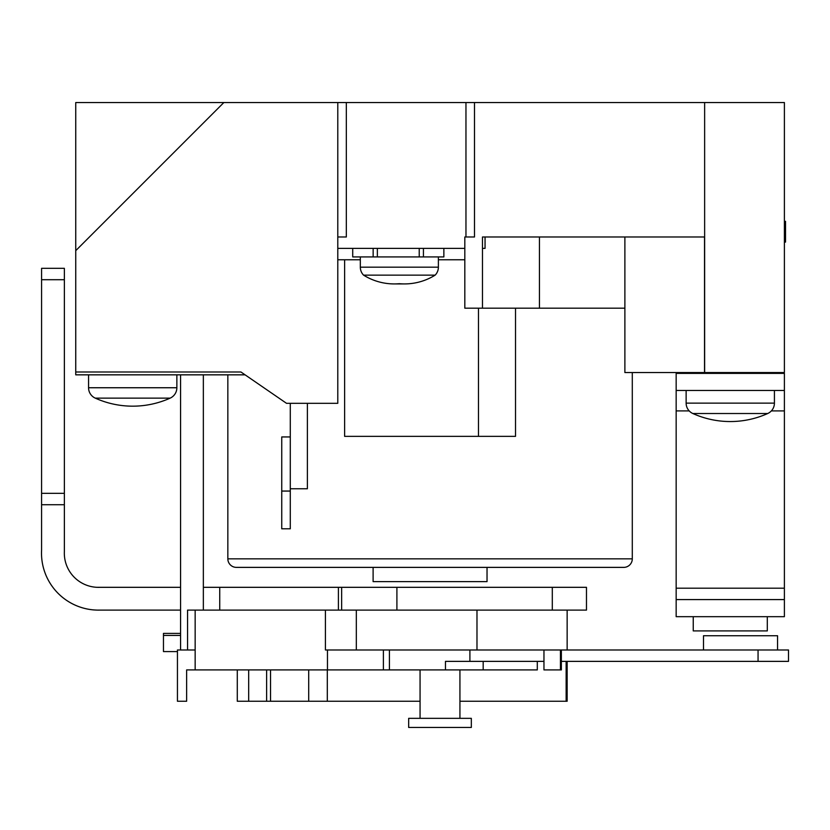 <?xml version="1.0" encoding="UTF-8"?>
<svg xmlns="http://www.w3.org/2000/svg" width="830" height="830" viewBox="0 0 830 830"><rect width="100%" height="100%" fill="white"/><g stroke="black" fill="none" stroke-linecap="round" stroke-linejoin="round"><path stroke-width="1.25" d="M767.304 616.68L767.304 630.914L693.247 630.914L693.247 616.68M686.13 390.474L686.13 403.131A11.392 11.392 0 0 0 692.842 413.516L767.709 413.516A11.392 11.392 0 0 0 774.421 403.131L774.421 390.474M624.886 236.986L624.886 372.556L784.392 372.556L784.392 102.547L337.789 102.547L337.789 403.318L286.516 403.318L240.949 371.996L75.748 371.996L75.748 374.838L245.089 374.838M290.293 403.318L290.293 488.766L307.38 488.766L307.38 403.318M176.863 374.838L176.863 387.745A11.392 11.392 0 0 1 170.14 398.141A91.238 91.238 0 0 1 95.284 398.141A11.392 11.392 0 0 1 88.561 387.745L88.561 374.838M170.14 398.141L95.284 398.141M443.863 248.378L443.863 256.927L373.147 256.927L373.147 248.378L337.789 248.378M464.821 248.378L373.147 248.378M419.223 256.927L419.223 248.378M377.36 256.927L377.36 248.378M373.147 256.927L352.719 256.927L352.719 248.378M435.148 275.135L363.561 275.135A58.027 58.027 0 0 0 399.355 283.704A58.027 58.027 0 0 0 435.148 275.135A11.392 11.392 0 0 0 438.385 267.177L360.324 267.177A11.392 11.392 0 0 0 363.561 275.135M360.324 256.927L360.324 267.177M438.385 256.927L438.385 267.177M281.744 491.059L290.293 491.059L290.293 528.793L281.744 528.793L281.744 436.943L290.293 436.943M290.293 491.059L290.293 488.766M471.326 727.454L408.671 727.454L408.671 718.344L471.326 718.344L471.326 727.454M459.934 718.344L459.934 669.914M420.063 718.344L420.063 669.914M758.06 661.375L758.06 649.983L788.5 649.983L788.5 661.375L561.36 661.375M561.36 649.983L561.36 669.914L560.447 669.914L560.447 649.983L543.961 649.983L543.961 661.375L469.905 661.375L469.905 649.983L325.422 649.983L325.422 610.102L187.559 610.102L187.559 649.983M758.06 649.983L560.447 649.983M543.961 649.983L469.905 649.983M784.392 616.68L676.16 616.68L676.16 599.582L784.392 599.582L784.392 616.68M676.16 390.474L784.392 390.474L784.392 373.386L676.16 373.386L676.16 599.582M771.35 410.912L784.392 410.912L784.392 599.582M676.16 410.912L689.201 410.912M784.392 390.474L784.392 410.912M777.554 649.983L777.554 635.739L703.498 635.739L703.498 649.983M537.301 661.375L537.301 669.914L483.185 669.914L483.185 661.375L445.461 661.375L445.461 669.914L389.415 669.914L389.415 649.983M483.185 669.914L445.461 669.914M180.567 587.318L99.901 587.318A34.175 34.175 0 0 1 64.367 551.577L64.367 504.723L41.583 504.723L41.583 550.155A56.969 56.969 0 0 0 99.901 610.102L180.567 610.102M41.583 533.202L41.583 550.155A56.969 56.969 0 0 0 93.697 609.926L97.027 610.102A56.969 56.969 0 0 0 99.901 610.102L115.09 610.102M327.3 669.914L327.3 701.246L420.063 701.246M389.415 669.914L186.636 669.914L186.636 701.246L177.444 701.246L177.444 649.983L195.154 649.983L195.154 610.102M487.034 567.378L487.034 581.623L373.106 581.623L373.106 567.378M227.845 374.838L227.845 558.839A8.549 8.549 0 0 0 236.384 567.378L623.755 567.378A8.549 8.549 0 0 0 632.294 558.839L632.294 372.556M624.886 308.189L482.479 308.189L482.479 236.986L704.525 236.986L704.525 372.556M360.324 259.769L344.626 259.769L344.626 436.362L515.513 436.362L515.513 308.189M344.626 259.769L337.789 259.769M41.583 504.723L41.583 493.331L64.367 493.331L64.367 504.723M75.748 371.996L75.748 102.547L337.789 102.547M75.748 250.66L223.851 102.547M186.636 669.914L194.49 669.914M543.961 661.375L543.961 669.914L560.447 669.914M195.154 669.914L195.154 649.983M266.627 669.914L266.627 701.246L327.3 701.246M266.627 701.246L237.287 701.246L237.287 669.914M567.149 661.375L567.149 701.246L459.934 701.246M566.143 661.375L566.143 701.246M552.303 610.102L552.303 587.318L586.478 587.318L586.478 610.102L325.422 610.102M464.821 259.769L438.385 259.769M337.789 236.986L346.328 236.986L346.328 102.547M482.479 308.189L464.821 308.189L464.821 236.986L474.501 236.986L474.501 102.547M482.479 248.378L485.052 248.378L485.052 236.986M478.485 436.362L478.485 308.189M180.567 649.983L180.567 374.838M203.35 610.102L203.35 374.838M99.901 587.318L97.11 587.318M552.303 587.318L203.35 587.318M396.906 610.102L396.906 587.318M219.732 610.102L219.732 587.318M180.567 633.383L163.469 633.383L163.469 635.417L180.567 635.417M177.444 651.581L163.469 651.581L163.469 635.417M567.149 649.983L567.149 610.102M476.98 649.983L476.98 610.102M308.698 669.914L308.698 701.246M270.528 669.914L270.528 701.246M41.583 493.331L41.583 268.318L64.367 268.318L64.367 279.71L41.583 279.71M64.367 493.331L64.367 279.71M785.533 242.09L784.392 242.09L785.533 242.09L785.533 221.34L784.392 221.34M785.533 221.6L784.392 221.6M686.13 403.131L774.421 403.131M176.863 387.745L88.561 387.745M676.16 588.19L784.392 588.19M227.845 558.839L632.294 558.839M539.438 308.189L539.438 236.986M327.466 669.914L327.466 649.983M383.387 669.914L383.387 649.983M704.639 372.556L704.639 102.547M465.962 236.986L465.962 102.547M341.649 610.102L341.649 587.318M338.412 610.102L338.412 587.318M356.329 649.983L356.329 610.102M248.678 701.246L248.678 669.914M692.842 413.516A91.238 91.238 0 0 0 767.709 413.516M423.435 256.927L423.435 248.378M394.292 283.933L404.428 283.933"/></g></svg>
